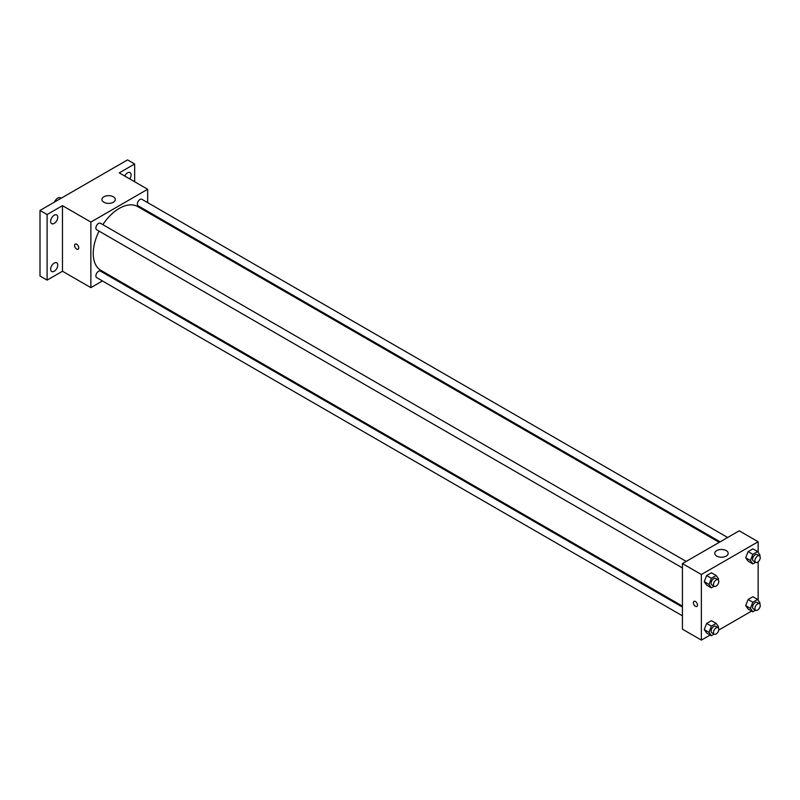<?xml version="1.0" encoding="UTF-8"?>
<svg xmlns="http://www.w3.org/2000/svg" width="800" height="800" viewBox="0 0 800 800"><rect width="100%" height="100%" fill="white"/><g stroke="black" fill="none" stroke-linecap="round" stroke-linejoin="round"><path stroke-width="1.2" d="M61.24 198.19L60.67 197.86A5.86 3.38 120 0 0 54.35 202.16M102.45 280.95L90.87 287.64L62.48 271.24L47.1 280.12L40 276.02L40 210.45L127.55 159.9L134.65 164L134.65 181.76M110.85 276.1L109.97 276.61M54.2 271.27A5.02 2.9 -60 0 1 51.69 271.52A5.02 2.9 -60 0 1 50.92 267.5A5.02 2.9 -60 0 1 54.2 263.07A5.02 2.9 -60 0 1 56.71 262.82A5.02 2.9 -60 0 1 57.48 266.85A5.02 2.9 -60 0 1 54.2 271.27M54.2 223.4A5.02 2.9 -60 0 1 51.69 223.65A5.02 2.9 -60 0 1 50.92 219.63A5.02 2.9 -60 0 1 54.2 215.2A5.02 2.9 -60 0 1 56.71 214.95A5.02 2.9 -60 0 1 57.48 218.98A5.02 2.9 -60 0 1 54.2 223.4M62.48 271.24L62.48 205.67L47.1 214.55L40 210.45M47.1 280.12L47.1 214.55M90.87 287.64L90.87 222.06L62.48 205.67M90.87 222.06L147.66 189.27L119.27 172.88L134.65 164M103.89 202.25A6.69 3.86 180 0 1 101.93 199.52A6.69 3.86 180 0 1 108.62 195.66A6.69 3.86 180 0 1 115.31 199.52A6.69 3.86 180 0 1 111.18 203.09A6.69 3.86 180 0 1 103.89 202.25M124.75 176.05A5.02 2.9 -60 0 1 127.55 172.85A5.02 2.9 -60 0 1 130.06 172.6A5.02 2.9 -60 0 1 129.73 178.92M99.08 231.14A36.81 21.25 120 0 0 93.24 253.48A36.81 21.25 120 0 0 100.86 270.33L682.43 606.1M719.24 542.34L137.67 206.58A36.81 21.25 120 0 0 102.84 224.63M147.66 189.27L147.66 202.64M147.66 211.32L147.66 212.34M727.65 537.49L141.88 199.29A3.76 2.17 120 0 0 138.98 200.3A3.76 2.17 120 0 0 137.34 204.09A3.76 2.17 120 0 0 138.12 205.81L720.13 541.83M682.43 607.12L100.42 271.1A3.76 2.17 120 0 0 97.52 272.11A3.76 2.17 120 0 0 95.88 275.89A3.76 2.17 120 0 0 96.66 277.61L682.43 615.81M682.43 567.94L96.66 229.74A3.76 2.17 -60 0 1 96.66 225.4A3.76 2.17 -60 0 1 100.42 223.23L686.19 561.42M78.75 247.85A2.93 1.69 60 0 1 78.14 249.19A2.93 1.69 60 0 1 75.21 247.5A2.93 1.69 60 0 1 75.21 244.12A2.93 1.69 60 0 1 77.47 244.9A2.93 1.69 60 0 1 78.75 247.85M78.14 249.19A2.93 1.69 60 0 1 75.21 247.5A2.93 1.69 60 0 1 75.21 244.11M710.16 635.02L701.36 640.1L682.43 629.17L682.43 563.59L739.22 530.81L758.15 541.74L758.15 552.36M751.62 611.08L718.73 630.07M748.1 561.18L745.7 557.78L748.1 551.61L752.88 548.85L748.1 551.61L745.7 557.78L748.1 561.18L752.83 563.91L750.44 560.51L752.83 554.35L757.61 551.59L760 554.99L759.62 555.96M706.64 632.98L704.25 629.58L706.64 623.42L711.42 620.66L706.64 623.42L704.25 629.58L706.64 632.98L711.37 635.71L708.98 632.31L711.37 626.15L716.15 623.39L718.54 626.79L718.16 627.77M758.15 561.79L758.15 600.23M701.36 640.1L701.36 574.52L758.15 541.74M748.1 609.05L745.7 605.65L748.1 599.48L752.88 596.72L748.1 599.48L745.7 605.65L748.1 609.05L752.83 611.78L750.44 608.38L752.83 602.22L757.61 599.46L760 602.86L759.62 603.83M706.64 585.11L704.25 581.71L706.64 575.55L711.42 572.79L706.64 575.55L704.25 581.71L706.64 585.11L711.37 587.84L708.98 584.44L711.37 578.28L716.15 575.52L718.54 578.92L718.16 579.9M701.36 574.52L682.43 563.59M716.74 556.08A6.69 3.86 180 0 1 714.78 553.35A6.69 3.86 180 0 1 721.48 549.48A6.69 3.86 180 0 1 728.17 553.35A6.69 3.86 180 0 1 724.04 556.92A6.69 3.86 180 0 1 716.74 556.08M697.52 605.09A2.93 1.69 60 0 1 696.91 606.43A2.93 1.69 60 0 1 693.98 604.74A2.93 1.69 60 0 1 693.98 601.36A2.93 1.69 60 0 1 696.24 602.14A2.93 1.69 60 0 1 697.52 605.09M696.91 606.43A2.93 1.69 60 0 1 693.99 604.74A2.93 1.69 60 0 1 693.99 601.36M714.14 586.24L711.37 587.84M718.01 579.79L715.64 578.42A3.76 2.17 120 0 0 712.74 579.43A3.76 2.17 120 0 0 711.1 583.22A3.76 2.17 120 0 0 711.88 584.94L714.25 586.31A3.76 2.17 120 0 0 718.01 584.13A3.76 2.17 120 0 0 718.01 579.79A3.76 2.17 120 0 0 715.11 580.8A3.76 2.17 120 0 0 713.47 584.58A3.76 2.17 120 0 0 714.25 586.31M708.98 584.44L704.25 581.71M711.37 578.28L706.64 575.55M716.15 575.52L711.42 572.79M755.6 562.31L752.83 563.91M759.47 555.86L757.1 554.49A3.76 2.17 120 0 0 754.2 555.5A3.76 2.17 120 0 0 752.56 559.28A3.76 2.17 120 0 0 753.34 561L755.7 562.37A3.76 2.17 120 0 0 759.47 560.2A3.76 2.17 120 0 0 759.47 555.86A3.76 2.17 120 0 0 756.57 556.86A3.76 2.17 120 0 0 754.93 560.65A3.76 2.17 120 0 0 755.7 562.37M750.44 560.51L745.7 557.78M752.83 554.35L748.1 551.61M757.61 551.59L752.88 548.85M714.14 634.11L711.37 635.71M718.01 627.66L715.64 626.29A3.76 2.17 120 0 0 712.74 627.3A3.76 2.17 120 0 0 711.1 631.09A3.76 2.17 120 0 0 711.88 632.81L714.25 634.18A3.76 2.17 120 0 0 718.01 632A3.76 2.17 120 0 0 718.01 627.66A3.76 2.17 120 0 0 715.11 628.67A3.76 2.17 120 0 0 713.47 632.45A3.76 2.17 120 0 0 714.25 634.18M708.98 632.31L704.25 629.58M711.37 626.15L706.64 623.42M716.15 623.39L711.42 620.66M755.6 610.18L752.83 611.78M759.47 603.73L757.1 602.36A3.76 2.17 120 0 0 754.2 603.37A3.76 2.17 120 0 0 752.56 607.15A3.76 2.17 120 0 0 753.34 608.87L755.7 610.24A3.76 2.17 120 0 0 759.47 608.07A3.76 2.17 120 0 0 759.47 603.73A3.76 2.17 120 0 0 756.57 604.73A3.76 2.17 120 0 0 754.93 608.52A3.76 2.17 120 0 0 755.7 610.24M750.44 608.38L745.7 605.65M752.83 602.22L748.1 599.48M757.61 599.46L752.88 596.72"/></g></svg>

